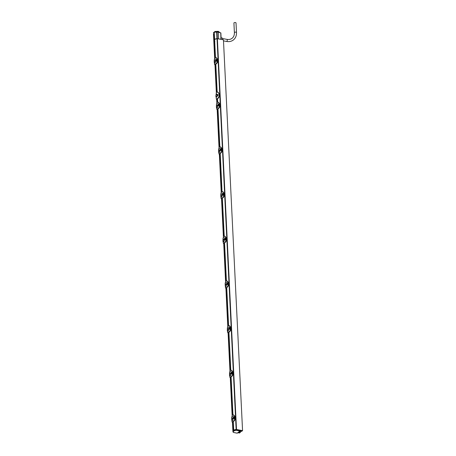 <?xml version="1.0" encoding="UTF-8"?>
<svg xmlns="http://www.w3.org/2000/svg" width="456" height="456" viewBox="0 0 456 456"><rect width="100%" height="100%" fill="white"/><g stroke="black" fill="none" stroke-linecap="round" stroke-linejoin="round"><path stroke-width="0.68" d="M236.504 429.484L242.563 430.641L223.446 39.82L217.387 38.657L236.504 429.484L236.151 429.472A3.899 1.596 177.2 0 0 233.706 430.19L233.193 430.589A3.899 1.596 177.2 0 0 232.902 431.233A3.899 1.596 177.2 0 0 232.93 431.393M242.563 430.641L241.555 431.416L241.093 431.33L241.48 431.028L240.295 430.806M237.844 432.715L239.457 433.029L240.466 432.254L238.465 432.242M241.076 430.954L241.093 431.33M214.651 57.98L213.79 40.407A3.899 1.596 -2.8 0 1 214.075 39.763L214.594 39.364A3.899 1.596 -2.8 0 1 217.039 38.652L217.387 38.657M216.184 97.441L216.361 99.277L217.369 98.918A2.633 1.225 -79.2 0 0 217.501 98.809L217.666 102.161M217.996 108.95L219.849 146.832M220.214 153.581L222.032 191.509M222.579 191.554L224.209 193.304L224.306 195.225L222.351 198.292L224.221 236.185M224.762 236.231L226.393 237.981L226.489 239.896L224.546 242.957L226.404 280.862M226.735 287.65L228.587 325.533M228.923 332.327L230.776 370.209M231.317 370.255L232.948 372.005L233.044 373.926L231.095 376.992L232.959 414.886M233.29 421.675L233.706 430.19M214.594 39.364L215.477 57.484M216.024 57.53L217.654 59.28L217.751 61.195L215.808 64.256L217.164 91.975M217.501 98.809A2.633 1.225 -79.2 0 0 217.529 98.781L217.529 98.781C218.675 97.949 219.359 96.928 219.581 95.714L219.484 93.793L217.672 92.026M216.361 99.277L216.953 99.22A2.633 1.225 -79.2 0 0 216.982 99.209L217.136 102.383M215.295 64.678L216.64 92.18M214.075 39.763L214.953 57.707M232.777 422.079L233.193 430.589M230.588 377.403L232.435 415.108M228.405 332.726L230.246 370.432M226.222 288.055L228.063 325.761M224.033 243.379L225.88 281.084M221.85 198.702L223.691 236.407M219.667 154.025L221.508 191.737M217.478 109.354L219.325 147.06M216.76 99.043L217.022 98.849C218.145 98.103 218.846 97.031 219.131 95.635L219.034 93.714L217.501 91.987L216.435 92.34L216.047 94.626M216.224 97.493L218.299 94.859L216.264 94.13M217.751 61.235L217.774 61.212C217.654 62.375 217.005 63.39 215.83 64.25L215.677 64.37M215.83 64.25L215.141 64.564A4.4 1.801 -2.8 0 1 215.403 64.364C216.286 63.88 216.976 62.82 217.461 61.184L216.457 61.275L216.372 59.565L217.284 59.177C216.874 57.838 216.11 57.353 215.01 57.701A4.474 1.835 177.2 0 0 214.747 57.906L214.343 59.753L214.816 57.844A4.4 1.801 177.2 0 1 215.01 57.69M215.26 64.684L214.958 64.832M217.632 61.948L216.304 63.823M216.782 59.297L217.364 59.172L215.916 57.502L217.683 59.297L217.062 59.217M217.364 59.172L217.461 61.184M215.916 57.502L215.01 57.701M214.257 43.474A1.054 0.49 -79.2 0 0 214.28 43.48A1.054 0.49 -79.2 0 0 214.519 43.405A1.054 0.49 -79.2 0 0 214.776 43.075M214.497 62.785L214.508 63.116M214.508 63.105L214.576 63.344C214.434 64.581 214.599 64.951 215.067 64.478A4.474 1.835 -2.8 0 1 215.335 64.279C216.412 63.561 217.102 62.529 217.398 61.195L216.457 61.275M214.651 64.701L215.243 64.706M214.571 61.822L214.576 61.212L215.859 60.83L215.129 63.116L214.69 63.184L214.423 61.389M214.423 61.258C214.046 60.226 214.206 59.502 214.89 59.098L214.953 59.052C215.796 58.858 216.098 59.314 215.842 60.426M215.625 60.847L215.602 60.437L215.899 60.813L214.571 61.212L214.462 61.742M214.457 63.241L214.411 61.075M217.654 59.314L217.774 61.212L217.284 61.013M216.372 59.565L217.079 59.269L217.238 61.144L216.879 61.298M216.691 59.394L216.959 59.28L217.113 61.121L216.48 61.264L216.395 59.554M214.354 62.974L214.183 61.417M214.468 61.788L214.44 61.338M215.848 60.414L215.899 60.813M215.602 60.437L214.554 60.785L214.388 60.158M214.861 41.513A1.054 0.49 -79.2 0 0 214.793 41.553A1.054 0.49 -79.2 0 0 214.354 42.471A1.054 0.49 -79.2 0 0 214.474 43.434M214.69 41.416A1.054 0.49 -79.2 0 0 214.673 41.41A1.054 0.49 -79.2 0 0 214.428 41.485A1.054 0.49 -79.2 0 0 214.177 41.809M216.247 97.527L218.122 94.882L216.429 93.879L215.819 96.187L216.247 97.527M217.079 95.104L216.862 94.466A1.186 0.553 100.8 0 1 217.073 95.099A1.186 0.553 100.8 0 1 216.936 95.999L217.079 95.104A1.054 0.433 -2.8 0 1 218.122 94.882L218.299 94.859M216.121 96.632C216.429 97.134 216.703 96.923 216.936 95.999A1.186 0.553 100.8 0 1 216.121 96.632A1.186 0.553 100.8 0 1 215.916 96.108A1.186 0.553 100.8 0 1 215.91 95.994A1.054 0.433 177.2 0 0 215.819 96.187M215.905 95.931A1.186 0.553 100.8 0 1 216.041 95.093A1.186 0.553 100.8 0 1 216.167 94.814A1.186 0.553 100.8 0 1 216.862 94.466C216.554 93.964 216.281 94.175 216.041 95.093M216.765 108.032C216.617 109.252 216.782 109.628 217.255 109.155A4.474 1.835 -2.8 0 1 217.518 108.95C218.595 108.232 219.285 107.206 219.581 105.872L218.641 105.946L218.555 104.236L219.473 103.854C219.057 102.514 218.293 102.024 217.198 102.378A4.4 1.801 177.2 0 0 216.999 102.52L217.198 102.378A4.474 1.835 177.2 0 0 216.931 102.583L216.532 104.43M218.207 102.207L219.838 103.951L219.934 105.872L217.991 108.933L217.33 109.24A4.4 1.801 -2.8 0 1 217.586 109.041C218.475 108.551 219.159 107.496 219.649 105.86L219.581 105.872M218.965 103.974L219.25 103.894M219.547 103.848L217.991 102.161M219.815 106.624L218.487 108.499M218.025 108.904L217.518 108.95M219.934 105.912L219.957 105.889C219.838 107.052 219.194 108.066 218.019 108.927L217.985 108.938M216.691 107.445L216.6 105.752M216.839 109.377L217.603 109.269L217.147 109.503M216.754 106.493L216.76 105.889L218.042 105.501L217.318 107.793L216.879 107.855L216.611 106.066M218.025 105.102C218.287 103.991 217.985 103.535 217.119 103.74L217.073 103.774C216.389 104.179 216.23 104.897 216.606 105.934M217.808 105.524L217.786 105.114L218.082 105.484L216.754 105.889L216.646 106.419M216.372 106.1L216.514 107.884M216.76 108.021L216.452 107.81M219.382 147.037A4.4 1.801 177.2 0 0 219.188 147.197L220.174 146.832L219.382 147.054A4.474 1.835 177.2 0 0 219.119 147.254L218.715 149.106L219.119 147.254M220.396 146.878L222.026 148.627L222.118 150.548L220.174 153.609L219.513 153.911A4.4 1.801 -2.8 0 1 219.775 153.712C220.658 153.227 221.348 152.167 221.833 150.537L220.824 150.622L220.744 148.912L221.667 148.519C221.24 147.191 220.482 146.701 219.382 147.054M221.736 148.519L220.174 146.832M222.004 151.301L220.675 153.17M222.118 150.583L222.146 150.565C222.021 151.728 221.377 152.737 220.202 153.604L219.701 153.626C220.784 152.908 221.468 151.882 221.764 150.548L220.824 150.622M220.202 153.604L219.632 154.02M218.869 152.139L218.88 152.469M218.88 152.452L218.943 152.697C218.806 153.928 218.965 154.305 219.439 153.832A4.474 1.835 -2.8 0 1 219.701 153.626M219.022 154.054L219.786 153.94M221.154 148.65L221.513 148.582M218.937 151.17L218.948 150.565L220.231 150.178L219.501 152.464L219.062 152.532L218.794 150.736M220.231 150.178L220.219 149.767C220.47 148.662 220.168 148.211 219.302 148.417L219.262 148.445C218.572 148.855 218.418 149.574 218.789 150.605M218.823 152.589L218.783 150.423M221.131 197.385C220.989 198.605 221.154 198.976 221.622 198.502A4.474 1.835 -2.8 0 1 221.89 198.303C222.967 197.585 223.657 196.559 223.953 195.219L223.012 195.299L222.927 193.589L223.839 193.201C223.429 191.862 222.665 191.377 221.565 191.731A4.4 1.801 177.2 0 0 221.371 191.868L221.565 191.731A4.474 1.835 177.2 0 0 221.302 191.93L220.898 193.783L221.302 191.93M224.209 193.338L222.357 191.509M223.919 193.196L222.471 191.531M224.187 195.972L222.859 197.847M224.306 195.259L224.329 195.242C224.209 196.399 223.56 197.414 222.385 198.28L221.696 198.588A4.4 1.801 -2.8 0 1 221.958 198.388C222.841 197.904 223.531 196.844 224.016 195.214L223.012 195.299M221.057 196.798L220.966 195.1M221.206 198.73L221.798 198.73M221.126 195.846L221.131 195.236L222.414 194.855L221.684 197.14L221.245 197.209L220.978 195.413M220.978 195.282C220.601 194.25 220.761 193.532 221.445 193.122L221.508 193.076C222.351 192.882 222.653 193.338 222.397 194.45M222.18 194.872L222.157 194.467L222.454 194.837L221.126 195.236L221.017 195.766M220.778 195.356L220.886 197.237M223.753 236.39A4.4 1.801 177.2 0 0 223.554 236.544L223.753 236.402A4.474 1.835 177.2 0 0 223.486 236.607L223.087 238.454M226.398 238.015L224.546 236.185M223.252 241.817L223.315 242.045C223.172 243.282 223.337 243.652 223.81 243.179A4.474 1.835 -2.8 0 1 224.073 242.98C225.15 242.261 225.84 241.23 226.136 239.896L225.196 239.976L225.11 238.266L225.805 237.918M226.102 237.872L224.66 236.202M226.37 240.648L225.042 242.524M224.58 242.928L223.885 243.265A4.4 1.801 -2.8 0 1 224.141 243.065C225.03 242.581 225.714 241.52 226.204 239.885L226.136 239.896M226.489 239.936L226.512 239.913C226.393 241.076 225.748 242.09 224.574 242.951L224.073 242.98M223.394 243.401L224.158 243.293L223.702 243.527M225.52 237.998L225.885 237.935M226.033 237.867C225.612 236.539 224.848 236.054 223.753 236.402M223.309 240.517L223.315 239.913L224.597 239.531L223.873 241.817L223.434 241.885L223.166 240.09M224.597 239.531L224.586 239.115C224.842 238.015 224.54 237.559 223.674 237.764L223.628 237.798C222.944 238.203 222.784 238.927 223.161 239.959M223.235 241.486L223.246 241.805M223.195 241.942L223.155 239.776M225.503 286.733C225.361 287.953 225.52 288.329 225.994 287.856A4.474 1.835 -2.8 0 1 226.256 287.65C227.339 286.932 228.023 285.906 228.319 284.572L227.379 284.647L227.293 282.937L228.222 282.543C227.795 281.215 227.037 280.725 225.937 281.078A4.4 1.801 177.2 0 0 225.737 281.221L225.937 281.078A4.474 1.835 177.2 0 0 225.674 281.284L225.27 283.13M226.951 280.907L228.581 282.652L228.673 284.572L226.729 287.633L226.068 287.941A4.4 1.801 -2.8 0 1 226.33 287.742C227.213 287.251 227.903 286.197 228.388 284.561L227.379 284.647M228.291 282.543L226.729 280.862M228.559 285.325L227.23 287.2M228.673 284.612L228.701 284.59C228.576 285.752 227.932 286.761 226.757 287.628L226.723 287.639M225.429 286.146L225.338 284.453M225.577 288.078L226.341 287.97L225.885 288.203M227.709 282.674L228.068 282.606M225.492 285.194L225.503 284.59L226.786 284.202L226.056 286.493L225.617 286.556L225.35 284.766M226.786 284.202L226.774 283.792C227.025 282.691 226.723 282.235 225.857 282.441L225.817 282.475C225.127 282.88 224.973 283.598 225.344 284.635M225.15 284.709L225.378 286.613M228.12 325.738A4.4 1.801 177.2 0 0 227.926 325.897L228.912 325.533L228.12 325.755A4.474 1.835 177.2 0 0 227.857 325.954L227.453 327.807L227.857 325.954M229.134 325.578L230.764 327.328L230.861 329.249L228.787 332.424M230.405 327.22L230.069 327.328L230.149 329.044L229.567 329.323L229.482 327.613L230.405 327.22C229.984 325.892 229.22 325.402 228.12 325.755M230.474 327.22L228.912 325.533M230.742 329.996L229.414 331.871M228.952 332.281L228.251 332.612A4.4 1.801 -2.8 0 1 228.513 332.413C229.396 331.928 230.086 330.868 230.571 329.238L229.567 329.323M230.861 329.283L230.884 329.266C230.764 330.429 230.115 331.438 228.94 332.304L228.906 332.316M228.37 332.737L228.068 332.88M227.607 330.839L227.618 331.17M227.618 331.153L227.686 331.398C227.544 332.629 227.709 333.005 228.177 332.532A4.474 1.835 -2.8 0 1 228.445 332.327C229.522 331.609 230.212 330.583 230.508 329.243L229.989 329.346M227.761 332.755L228.353 332.755M229.892 327.351L230.257 327.283M227.681 329.87L227.686 329.266L228.969 328.879L228.239 331.164L227.8 331.233L227.533 329.437M228.952 328.48C229.208 327.362 228.906 326.912 228.046 327.117L228 327.146C227.316 327.556 227.156 328.274 227.533 329.306M228.969 328.879L227.681 329.26L227.572 329.791M227.567 331.29L227.521 329.124M230.308 370.414A4.4 1.801 177.2 0 0 230.109 370.568L230.308 370.432A4.474 1.835 177.2 0 0 230.041 370.631L229.642 372.484M232.953 372.039L231.101 370.209M229.647 375.698L229.87 376.075C229.727 377.306 229.892 377.676 230.365 377.203A4.474 1.835 -2.8 0 1 230.628 377.004C231.705 376.285 232.395 375.26 232.691 373.92L231.751 374L231.665 372.29L232.36 371.942M232.657 371.897L231.215 370.232M232.925 374.672L231.597 376.548M233.044 373.96L233.067 373.943C232.948 375.1 232.303 376.114 231.129 376.981L230.44 377.289A4.4 1.801 -2.8 0 1 230.696 377.089C231.585 376.605 232.269 375.544 232.76 373.909L232.691 373.92M229.801 375.499L229.807 375.847M229.949 377.431L230.713 377.317L230.257 377.557M232.075 372.028L232.588 371.891C232.167 370.563 231.403 370.078 230.308 370.432M229.864 374.547L229.87 373.937L231.152 373.555L230.428 375.841L229.989 375.909L229.721 374.114M231.192 373.538L231.141 373.145C231.397 372.039 231.095 371.583 230.229 371.788L230.183 371.822C229.499 372.233 229.339 372.951 229.716 373.983M232.058 420.763C231.916 421.977 232.075 422.353 232.549 421.88A4.474 1.835 -2.8 0 1 232.811 421.68C233.894 420.962 234.578 419.93 234.874 418.597L233.934 418.676L233.848 416.966L234.777 416.567C234.35 415.239 233.592 414.749 232.492 415.102A4.4 1.801 177.2 0 0 232.292 415.245L232.492 415.102A4.474 1.835 177.2 0 0 232.229 415.308L231.825 417.154L232.229 415.308M233.506 414.931L235.136 416.681L235.228 418.597L233.284 421.657L232.623 421.965A4.4 1.801 -2.8 0 1 232.885 421.766C233.768 421.281 234.458 420.221 234.943 418.585L234.874 418.597M234.846 416.573L233.284 414.886M235.114 419.349L233.785 421.224M233.324 421.629L232.811 421.68M231.979 420.187L231.893 418.477M232.132 422.102L232.896 421.994L232.44 422.227M234.264 416.698L234.623 416.636M232.047 419.218L232.058 418.614L233.341 418.226L232.611 420.517L232.172 420.586L231.904 418.79M233.318 417.827C233.58 416.716 233.278 416.26 232.412 416.465L232.372 416.499C231.682 416.904 231.528 417.628 231.899 418.659M233.341 418.226L232.053 418.614L231.939 419.144M234.766 418.408L234.361 418.699M234.68 416.687L234.595 418.522L233.934 418.676M234.173 416.795L234.498 416.613L234.521 418.397L233.956 418.665L233.877 416.955L234.686 416.624L234.241 416.727M234.943 418.54L234.846 416.619L235.159 416.698L235.256 418.614L234.943 418.54M231.665 418.825L231.83 420.369M231.95 419.189L231.922 418.733M233.101 418.249L233.084 417.838L233.381 418.215M233.084 417.838L232.03 418.186M232.036 418.192L231.87 417.559M232.583 373.738L232.178 374.023M232.497 372.016L232.406 373.846L231.751 374M232.315 371.936L231.688 372.278L232.315 371.936L232.338 373.72L231.773 373.988L231.859 372.13M232.754 373.869L232.663 371.948L232.976 372.022L233.067 373.943L232.754 373.869M229.516 374.057L229.567 375.852L229.71 373.8M230.918 373.572L229.864 373.937L229.756 374.467M229.761 374.518L229.87 373.937M230.896 373.168L229.847 373.515L229.738 374.062M229.864 373.937L229.681 372.883M230.314 327.34L230.348 329.198L229.966 329.283L229.59 329.312L229.505 327.602L230.314 327.277L229.676 327.459M230.571 329.192L230.474 327.271L230.793 327.345L230.884 329.266L230.571 329.192M227.384 331.193L227.299 329.477M228.735 328.896L228.712 328.491L229.009 328.861M228.712 328.491L227.658 328.839L227.55 329.386M227.681 329.26L227.498 328.212M228.125 282.663L228.165 284.521L227.806 284.675M227.778 284.607L227.401 284.641L227.322 282.925L227.943 282.589L228.04 284.498L227.698 284.487M228.388 284.515L228.291 282.595L228.604 282.669L228.701 284.59L228.388 284.515M226.546 284.225L225.498 284.59L225.384 285.12M226.792 284.196L226.774 283.792L226.826 284.185M226.529 283.814L225.475 284.162L225.367 284.709M225.481 284.162L225.315 283.535M226.028 239.713L225.623 239.998M225.595 239.93L225.196 239.976L225.902 239.685L225.817 237.969L225.851 239.822L225.515 239.81M225.218 239.964L225.11 238.266L225.76 237.912L225.429 238.095M226.199 239.839L226.108 237.918L226.421 237.998L226.512 239.913L226.199 239.839M223.012 241.845L222.927 240.118M224.363 239.548L223.309 239.913L223.201 240.443M224.608 239.52L224.586 239.115L224.637 239.514M224.341 239.138L223.292 239.485L223.183 240.033M223.309 239.913L223.126 238.858M223.759 193.315L223.793 195.174L223.434 195.322M223.411 195.259L223.035 195.288L222.95 193.578L223.577 193.236L223.668 195.145L223.332 195.134M224.016 195.168L223.919 193.247L224.238 193.321L224.329 195.242L224.016 195.168M221.023 195.818L220.995 195.362M222.403 194.444L222.454 194.837M222.157 194.467L221.103 194.815M221.57 148.639L221.61 150.497L221.251 150.651M221.223 150.583L220.846 150.611L220.767 148.901L221.388 148.565L221.485 150.469L221.143 150.457M221.833 150.491L221.736 148.57L222.049 148.645L222.146 150.565L221.833 150.491M218.646 152.498L218.555 150.765M219.991 150.195L218.943 150.56L218.829 151.096M220.237 150.166L220.248 149.762L220.271 150.161M219.974 149.79L218.92 150.138L218.812 150.685M218.926 150.138L218.76 149.511M219.473 105.684L219.068 105.974M219.04 105.906L218.641 105.946L219.347 105.661L219.262 103.945L219.296 105.798L218.96 105.786M218.663 105.94L218.555 104.236L219.205 103.888L218.874 104.071M219.644 105.815L219.553 103.894L219.866 103.968L219.957 105.889L219.644 105.815M218.031 105.091L218.082 105.484M217.786 105.114L216.737 105.461L216.628 106.009M240.466 432.254L240.397 430.823M239.953 431.097L240.01 432.163M239.565 431.399L239.622 432.459M213.796 40.265L214.594 39.341L217.358 38.652M214.075 39.74L213.71 34.234M218.589 38.891L218.219 31.333L215.072 31.475L214.269 32.695L214.594 39.341M213.454 32.678L214.964 31.515M218.219 31.333L219.974 32.547M220.909 39.336L220.778 32.974L218.76 32.279L218.367 31.361M221.416 37.973L222.317 38.053A1.567 0.724 100.8 0 1 222.528 39.643M215.072 31.475L215.426 32.222L217.751 32.085L218.071 31.304M213.75 33.094L214.269 32.695M233.979 430.971L233.483 431.353A3.608 1.476 177.2 0 0 233.5 432.436L237.16 433.16L239.976 431L240.312 430.726L239.976 431L236.271 430.31A3.608 1.476 177.2 0 0 233.996 430.96L233.689 430.213L233.227 431.097A3.87 1.585 177.2 0 0 232.97 431.746A3.87 1.585 177.2 0 0 233.244 432.26L233.483 432.442M233.5 432.436L232.97 431.746L233.21 430.578M233.603 432.482L237.228 433.194L240.204 430.909L240.295 430.259L236.533 429.541L236.214 429.979A3.87 1.585 177.2 0 0 233.78 430.675L233.255 431.068L233.495 431.342M233.689 430.213L236.533 429.541M234.053 22.8A1.054 0.433 177.2 0 0 233.917 23.028L234.39 32.627A1.054 0.433 177.2 0 1 234.521 32.399A1.054 0.433 177.2 0 1 235.695 32.142A1.054 0.433 177.2 0 1 236.493 32.518L236.02 22.925A1.054 0.433 177.2 0 0 235.228 22.543A1.054 0.433 177.2 0 0 234.053 22.8M217.039 38.652L236.151 429.472M219.581 95.714L219.131 95.635M217.369 98.918L217.022 98.849M219.034 93.714L219.484 93.793M215.431 64.564L215.335 64.279M214.747 57.906L215.802 57.484M215.825 60.825L215.802 60.42M219.843 103.991L218.105 102.178M216.931 102.583L216.526 104.435M217.615 109.24L218.014 108.933M222.026 148.667L220.288 146.855M221.89 198.303L221.986 198.588M223.486 236.607L223.081 238.459M224.17 243.265L224.569 242.957M228.581 282.691L226.843 280.879M225.674 281.284L225.27 283.136M226.256 287.65L226.353 287.941M230.764 327.368L229.026 325.555M228.445 332.327L228.541 332.618M230.041 370.631L229.636 372.484M230.628 377.004L230.725 377.289M235.136 416.716L233.398 414.903M235.228 418.637L235.256 418.614C235.131 419.776 234.487 420.791 233.312 421.652L232.908 421.965M234.498 416.613L234.048 416.807M233.329 417.816L233.347 418.22M233.301 418.22L233.284 417.821M231.118 373.549L231.095 373.145M228.958 328.468L228.975 328.867M228.935 328.873L228.912 328.468M227.943 282.589L227.493 282.783M226.746 284.196L226.729 283.797M225.498 284.59L225.475 284.162M225.942 237.992L225.304 238.106M224.563 239.525L224.54 239.121M223.577 193.236L223.121 193.429M222.38 194.849L222.357 194.444M221.388 148.565L220.938 148.759M220.191 150.172L220.174 149.767M218.943 150.56L218.92 150.138M219.387 103.962L218.749 104.082M218.008 105.496L217.985 105.097M216.754 105.889L216.737 105.461M217.016 31.966L217.341 38.652M216.668 31.966L216.993 38.64M236.425 430.316L236.539 429.991L240.306 430.709L240.312 430.287M233.483 431.353L233.176 430.612M233.996 430.96L233.734 430.185M236.191 429.529L236.271 430.31M236.493 32.518C236.601 35.71 235.552 38.207 233.335 40.008C231.397 41.439 229.134 41.923 226.546 41.45A1.054 0.49 -79.2 0 0 226.792 41.376A1.054 0.49 -79.2 0 0 227.259 40.259A1.054 0.49 -79.2 0 0 226.945 39.381L222.545 38.543M232.902 431.233L232.463 422.233M232.127 415.382L230.28 377.557M229.944 370.711L228.097 332.88M227.761 326.034L225.908 288.209M225.572 281.358L223.725 243.532M223.389 236.681L221.542 198.856M221.206 192.01L219.353 154.179M219.017 147.334L217.17 109.508M216.834 102.657L216.674 99.345M216.332 92.443L214.987 64.832M217.501 91.987L217.843 92.049M214.576 64.49L214.502 63.053M214.36 61.121L214.383 61.543M216.167 94.814A2.223 2.223 0 0 0 215.916 96.108M216.76 109.166L216.691 107.724M219.615 154.054L219.33 154.179M218.943 153.837L218.874 152.401M221.131 198.514L221.057 197.077M223.315 243.19L223.246 241.754M225.498 287.867L225.429 286.425M227.686 332.538L227.612 331.102M229.87 377.215L229.801 375.778M229.864 376.052L229.562 375.858M232.053 421.891L231.984 420.455M231.842 418.522L231.859 418.944M229.681 373.789L229.482 374.142M229.653 373.846L229.676 374.268M227.47 329.175L227.493 329.591M225.287 284.498L225.304 284.914M223.098 239.822L223.121 240.244M220.915 195.151L220.938 195.567M218.732 150.474L218.749 150.89M216.543 105.798L216.566 106.214M213.79 40.333L213.471 33.733M220.846 32.86L221.166 39.381M221.474 37.865L222.306 38.047M240.318 430.72L240.318 430.276M234.39 32.627C234.452 35.152 233.677 37.056 232.053 38.338C230.662 39.387 228.963 39.735 226.945 39.381M226.546 41.45L223.497 40.869"/></g></svg>
